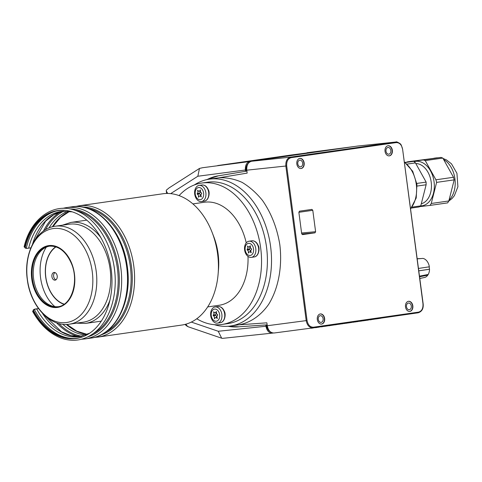 <?xml version="1.0" encoding="UTF-8"?>
<svg xmlns="http://www.w3.org/2000/svg" width="482" height="482" viewBox="0 0 482 482"><rect width="100%" height="100%" fill="white"/><g stroke="black" fill="none" stroke-linecap="round" stroke-linejoin="round"><path stroke-width="0.72" d="M424.305 277.536A9.694 6.67 -98.2 0 0 424.443 277.512A9.694 6.67 -98.2 0 0 427.775 275.174L419.593 276.77L427.757 275.168L428.203 274.463M417.213 258.714L421.268 258.545M418.497 268.438L429.354 266.805A9.694 6.67 -98.2 0 0 422.949 258.412L417.231 258.864M419.509 276.162L428.227 274.457A9.694 6.67 -98.2 0 0 429.522 269.239L429.125 266.835M418.81 270.854L429.522 269.239M429.293 269.239L418.81 270.818M194.294 184.98A74.18 51.056 81.8 0 1 209.363 179.165A74.18 51.056 81.8 0 1 270.438 245.344A74.18 51.056 81.8 0 1 230.432 326.019L239.265 324.754C250.634 322.585 260.852 315.487 268.643 304.359C278.397 288.652 282.506 266.673 279.813 244.627C277.054 227.865 271.282 213.146 262.503 200.464C256.322 192.848 249.513 186.817 242.085 182.371C234.451 178.955 226.769 177.43 219.039 177.786L247.164 173.11L246.778 170.188C246.489 165.236 248.085 162.253 251.574 161.259L357.68 146.046M219.467 177.719A74.18 51.056 -98.2 0 0 219.208 177.756L209.363 179.165M230.432 326.019A74.18 51.056 81.8 0 1 229.577 326.133A74.18 51.056 81.8 0 1 214.339 324.675M299.828 158.397A5.103 3.699 83.2 0 0 296.828 163.934A5.103 3.699 83.2 0 0 301.099 168.519A5.103 3.699 83.2 0 0 304.172 163.018A5.103 3.699 83.2 0 0 299.894 158.391A5.103 3.699 83.2 0 0 299.828 158.397M320.307 313.951A5.103 3.699 83.2 0 0 317.307 319.488A5.103 3.699 83.2 0 0 321.572 324.073A5.103 3.699 83.2 0 0 324.651 318.572A5.103 3.699 83.2 0 0 320.373 313.939A5.103 3.699 83.2 0 0 320.307 313.951M388.028 145.745A5.103 3.699 83.2 0 0 385.022 151.282A5.103 3.699 83.2 0 0 389.293 155.867A5.103 3.699 83.2 0 0 392.366 150.366A5.103 3.699 83.2 0 0 388.094 145.739A5.103 3.699 83.2 0 0 388.028 145.745M408.507 301.292A5.103 3.699 83.2 0 0 405.501 306.835A5.103 3.699 83.2 0 0 409.772 311.42A5.103 3.699 83.2 0 0 412.845 305.919A5.103 3.699 83.2 0 0 408.573 301.286A5.103 3.699 83.2 0 0 408.507 301.292M312.788 210.303L311.92 209.393L299.467 211.182L298.87 212.303L301.684 233.698L302.557 234.613L315.005 232.824L315.608 231.703L312.788 210.303L298.87 212.315M402.639 149.287L401.217 144.937L400.241 143.744C397.68 142.088 396.222 141.509 395.873 142.015L357.361 146.082M422.991 303.865L402.615 149.3C401.693 144.811 399.554 142.576 396.21 142.594L291.134 157.668A0.615 0.422 -98.2 0 0 290.64 157.114C287.158 158.108 285.555 161.09 285.844 166.043L306.197 320.62C307.185 325.44 309.48 327.862 313.071 327.874L313.119 327.868A0.615 0.422 -98.2 0 0 313.457 327.212C310.113 327.23 307.974 324.995 307.052 320.506L267.257 325.742C268.251 330.562 270.541 332.984 274.137 332.996L313.023 327.881M273.288 333.026L222.473 338.37L221.678 338.207L218.25 331.273L191.312 322.084M185.07 324.398A8.164 8.164 0 0 0 188.775 326.977A8.164 5.639 -71.2 0 1 186.01 324.139M202.536 167.73L199.476 168.441L169.037 187.926L166.326 190.167L166.284 190.932L167.67 193.457M216.285 165.922L290.736 155.077L334.845 149.275L290.754 155.071L217.695 165.555L260.937 159.873M290.351 155.222L290.754 155.071L290.351 155.222M202.561 167.724L251.128 161.343M265.781 324.934L239.668 326.742L265.781 324.934L265.95 326.248L218.25 331.273M228.107 326.272A76.222 52.46 -98.2 0 0 239.668 326.742M227.631 326.308L239.193 326.814M219.298 175.689L246.272 171.206L218.448 175.803L206.615 179.672M248.188 163.5A7.103 5.151 -96.8 0 0 246.145 170.248L246.272 171.206M218.683 175.767A76.222 52.46 -98.2 0 0 207.061 179.575M266.498 324.832L266.624 325.796A7.103 5.151 -96.8 0 0 270.155 331.628M249.935 161.518C246.621 162.464 245.103 165.296 245.38 170.001L245.555 171.315M272.378 333.152C269.01 333.068 266.865 330.766 265.95 326.248M304.455 153.27L349.179 147.215M406.477 306.733A3.368 2.44 -96.8 0 1 408.453 303.045A3.368 2.44 -96.8 0 1 408.495 303.039A3.368 2.44 -96.8 0 1 411.315 306.1A3.368 2.44 -96.8 0 1 409.29 309.727A3.368 2.44 -96.8 0 1 406.477 306.733M408.429 301.304A5.103 3.699 -96.8 0 1 412.568 305.95A5.103 3.699 -96.8 0 1 409.634 311.432M297.798 163.838A3.368 2.44 -96.8 0 1 299.78 160.151A3.368 2.44 -96.8 0 1 299.822 160.145A3.368 2.44 -96.8 0 1 302.642 163.199A3.368 2.44 -96.8 0 1 300.611 166.832A3.368 2.44 -96.8 0 1 297.798 163.838M299.756 158.409A5.103 3.699 -96.8 0 1 303.889 163.055A5.103 3.699 -96.8 0 1 300.955 168.537M385.998 151.179A3.368 2.44 -96.8 0 1 387.974 147.498A3.368 2.44 -96.8 0 1 388.016 147.492A3.368 2.44 -96.8 0 1 390.842 150.547A3.368 2.44 -96.8 0 1 388.811 154.18A3.368 2.44 -96.8 0 1 385.998 151.179M387.95 145.757A5.103 3.699 -96.8 0 1 392.089 150.402A5.103 3.699 -96.8 0 1 389.155 155.879M318.277 319.385A3.368 2.44 -96.8 0 1 320.259 315.698A3.368 2.44 -96.8 0 1 320.301 315.698A3.368 2.44 -96.8 0 1 323.121 318.753A3.368 2.44 -96.8 0 1 321.09 322.38A3.368 2.44 -96.8 0 1 318.277 319.385M320.235 313.963A5.103 3.699 -96.8 0 1 324.368 318.602A5.103 3.699 -96.8 0 1 321.434 324.085M308.709 328.447L311.45 328.091M311.474 328.248L315.553 327.525M315.577 327.682C317.204 327.447 317.228 327.429 315.656 327.633M316.258 327.525L317.716 327.32M317.493 327.374L318.048 327.2M318.066 327.302L321.253 326.657M321.283 326.862L322.199 326.724M322.199 326.706L323.988 326.386M324 326.471L324.681 326.29M324.892 326.326L328.983 325.669M328.995 325.754C330.622 325.519 330.646 325.507 329.073 325.712M330.242 325.537L334.809 324.838M334.96 324.868L338.611 324.29M338.744 324.314L341.883 323.82M341.895 323.904L342.575 323.723M344.184 323.344L342.666 323.753M344.22 323.543L346.154 323.205M346.166 323.289L346.853 323.109M346.859 323.169L348.54 322.868M348.552 322.946L349.239 322.765M349.245 322.832L350.727 322.548M350.739 322.633L351.426 322.452M353.029 322.072L351.511 322.482M353.065 322.277L355.005 321.94M355.017 322.018L355.698 321.837M355.71 321.904L357.289 321.608M357.301 321.693L357.987 321.512M359.59 321.132L358.072 321.542M359.626 321.331L361.566 320.994M361.578 321.078L362.259 320.898M362.265 320.946L363.097 320.632M363.145 320.831L364.946 320.512M364.958 320.596L365.639 320.409M365.651 320.476L367.031 320.211M367.043 320.295L367.73 320.114M367.742 320.187L370.11 319.65M370.128 319.849L371.429 319.656A4.085 4.085 0 0 0 371.417 319.584M370.441 319.753L376.081 318.915M376.189 318.939L380.876 318.228M324.482 326.242L315.132 327.579M393.143 316.391L324.488 326.314M179.099 195.596A71.426 49.164 81.8 0 1 201.693 183.052L207.555 182.208A71.426 49.164 81.8 0 1 208.375 182.1A71.426 49.164 81.8 0 1 266.528 247.115A71.426 49.164 81.8 0 1 227.841 323.609L221.979 324.446A71.426 49.164 81.8 0 1 196.77 318.759M201.693 183.052A71.426 49.164 81.8 0 1 202.518 182.943A71.426 49.164 81.8 0 1 260.587 247.362A71.426 49.164 81.8 0 1 221.979 324.446M192.896 203.898L204.446 202.241A52.038 35.819 81.8 0 1 246.236 242.898M247.995 256.394A52.038 35.819 81.8 0 1 219.226 305.257L207.676 306.913M49.598 246.115A30.613 21.069 -98.2 0 0 33.613 278.795A30.613 21.069 -98.2 0 0 58.292 306.691M69.396 324.175L83.32 322.181A49.489 34.059 -98.2 0 0 110.01 268.36A49.489 34.059 -98.2 0 0 69.263 224.208L55.34 226.209C35.993 228.552 23.51 254.032 27.281 279.409C30.252 305.468 49.73 327.459 69.396 324.175A49.489 34.059 -98.2 0 0 96.081 270.354A49.489 34.059 -98.2 0 0 55.34 226.209M57.207 275.999A3.88 2.669 81.8 0 1 55.111 280.15A3.88 2.669 81.8 0 1 51.917 276.692A3.88 2.669 81.8 0 1 54.008 272.475A3.88 2.669 81.8 0 1 57.207 275.999M55.948 279.813A3.88 2.669 81.8 0 1 53.653 276.445A3.88 2.669 81.8 0 1 54.906 272.565M46.314 247.133A38.265 26.335 -98.2 0 0 54.689 306.492A38.265 26.335 81.8 0 0 54.852 306.63M83.748 336.412A64.461 44.368 81.8 0 1 33.644 310.697C32.86 310.306 33.071 309.854 34.288 309.33L38.53 308.588M26.829 248.399L30.872 247.85M27.944 248.266L26.257 248.332C24.95 248.14 24.624 247.772 25.287 247.23A64.461 44.368 81.8 0 1 65.672 210.429M24.98 247.585L25.178 244.561A64.636 44.489 81.8 0 1 65.311 210.393A64.636 44.489 81.8 0 1 111.029 268.209A64.636 44.489 81.8 0 1 83.41 336.55A64.636 44.489 81.8 0 1 34.234 313.342L33.252 310.414M25.178 244.561L24.1 246.88L26.649 248.423L27.787 248.284M38.518 308.57L34.644 309.119L32.595 311.342L34.234 313.342M26.649 248.423L26.968 248.381M79.024 205.802L162.856 193.776A66.323 45.651 81.8 0 1 212.176 232.541A66.323 45.651 81.8 0 1 218.123 274.005A66.323 45.651 81.8 0 1 181.69 325.073L97.864 337.099A66.323 45.651 81.8 0 0 133.635 264.967A66.323 45.651 81.8 0 0 79.024 205.802L75.517 206.507M212.176 232.541L213.839 236.861A52.038 35.819 81.8 0 1 218.503 269.396L218.123 274.005M249.134 241.199A8.164 5.621 -98.2 0 0 249.037 241.211A8.164 5.621 -98.2 0 0 244.639 250.086A8.164 5.621 -98.2 0 0 251.357 257.37A8.164 5.621 -98.2 0 0 255.773 248.561A8.164 5.621 -98.2 0 0 249.134 241.199M248.555 243.338A6.121 4.211 -98.2 0 0 246.127 252.875A6.121 4.211 -98.2 0 0 253.375 252.014A6.121 4.211 -98.2 0 0 248.555 243.338M248.369 252.14L248.459 253.086L248.863 252.46A1.693 1.169 81.8 0 1 249.646 251.779A1.693 1.169 81.8 0 1 250.616 252.255L251.176 252.767L251.014 251.827A1.693 1.169 81.8 0 1 251.598 249.525L251.502 248.778A1.693 1.169 81.8 0 1 250.339 246.682L250.248 245.73L249.839 246.356A1.693 1.169 81.8 0 1 249.061 247.043A1.693 1.169 81.8 0 1 248.091 246.567L247.531 246.055L247.694 246.995A1.693 1.169 81.8 0 1 247.103 249.296L247.206 250.044A1.693 1.169 81.8 0 1 248.369 252.14L249.158 252.026M249.965 246.911A1.693 1.169 81.8 0 1 249.302 248.983L249.405 249.73A1.693 1.169 81.8 0 1 250.58 251.646M199.223 185.389A8.164 5.621 -98.2 0 0 199.126 185.401A8.164 5.621 -98.2 0 0 194.728 194.276A8.164 5.621 -98.2 0 0 201.446 201.56A8.164 5.621 -98.2 0 0 205.856 192.752A8.164 5.621 -98.2 0 0 199.223 185.389M198.644 187.534A6.121 4.211 -98.2 0 0 196.216 197.066A6.121 4.211 -98.2 0 0 203.464 196.204A6.121 4.211 -98.2 0 0 198.644 187.534M198.457 196.331L198.548 197.277L198.952 196.65A1.693 1.169 81.8 0 1 199.735 195.969A1.693 1.169 81.8 0 1 200.705 196.445L201.265 196.957L201.102 196.017A1.693 1.169 81.8 0 1 201.687 193.716L201.59 192.969A1.693 1.169 81.8 0 1 200.422 190.872L200.337 189.926L199.928 190.553A1.693 1.169 81.8 0 1 199.15 191.233A1.693 1.169 81.8 0 1 198.174 190.758L197.62 190.245L197.777 191.185A1.693 1.169 81.8 0 1 197.192 193.487L197.289 194.234A1.693 1.169 81.8 0 1 198.457 196.331L199.247 196.216M200.054 191.101A1.693 1.169 81.8 0 1 199.391 193.174L199.488 193.921A1.693 1.169 81.8 0 1 200.669 195.837M215.225 306.944A8.164 5.621 -98.2 0 0 215.129 306.956A8.164 5.621 -98.2 0 0 210.73 315.837A8.164 5.621 -98.2 0 0 217.448 323.115A8.164 5.621 -98.2 0 0 221.859 314.306A8.164 5.621 -98.2 0 0 215.225 306.944M214.647 309.089A6.121 4.211 -98.2 0 0 212.219 318.62A6.121 4.211 -98.2 0 0 219.467 317.765A6.121 4.211 -98.2 0 0 214.647 309.089M214.46 317.891L214.55 318.837L214.954 318.21A1.693 1.169 81.8 0 1 215.737 317.53A1.693 1.169 81.8 0 1 216.707 318L217.268 318.512L217.105 317.578A1.693 1.169 81.8 0 1 217.689 315.27L217.593 314.523A1.693 1.169 81.8 0 1 216.43 312.426L216.34 311.48L215.93 312.107A1.693 1.169 81.8 0 1 215.153 312.788A1.693 1.169 81.8 0 1 214.183 312.312L213.622 311.8L213.785 312.74A1.693 1.169 81.8 0 1 213.195 315.047L213.297 315.794A1.693 1.169 81.8 0 1 214.46 317.891L215.249 317.777M216.057 312.661A1.693 1.169 81.8 0 1 215.394 314.728L215.49 315.475A1.693 1.169 81.8 0 1 216.671 317.391M199.476 168.441L197.837 176.243L170.676 193.631M267.257 325.742L266.877 322.82L238.554 324.856M430.083 205.398L447.67 202.874L448.832 200.958L431.245 203.482L430.083 205.398L419.593 206.645M436.62 182.383L454.201 179.858L453.508 177.274L435.921 179.798L436.62 182.383L431.245 203.482M425.251 160.596L442.831 158.078L440.976 157.409L423.389 159.928L425.251 160.596L435.921 179.798M407.182 162.109L423.389 159.928M440.976 157.409L407.344 161.832M412.05 207.121L420.756 205.868L419.129 206.953L411.303 208.073M420.756 205.868L426.124 184.769L417.117 186.064M426.124 184.769L426.13 182.1L415.454 162.904L407.115 164.103M416.803 183.437L426.13 182.1M415.454 162.904L413.827 161.319L404.94 162.374M405.205 162.555L413.827 161.319M454.201 179.858L448.832 200.958M442.831 158.078L453.508 177.274M291.134 157.668C287.911 158.596 286.428 161.35 286.7 165.935L307.052 320.506M313.457 327.212L418.533 312.137C421.756 311.215 423.238 308.462 422.967 303.877M418.533 312.137A0.615 0.422 -98.2 0 1 418.201 312.794A0.615 0.422 -98.2 0 0 418.201 312.794C421.955 311.577 423.606 308.594 423.154 303.847L402.615 149.3M396.21 142.594A0.615 0.422 -98.2 0 0 395.716 142.039L290.64 157.114L251.574 161.259M410.604 208.513A27.546 18.961 -98.2 0 0 404.537 162.416M246.145 170.248L286.7 165.935M267.257 325.724L266.624 325.796M57.701 306.787A30.613 21.069 81.8 0 1 32.427 278.97A30.613 21.069 81.8 0 1 49.007 246.188C58.455 245.507 65.926 251.279 71.42 263.509C79.301 281.56 71.469 305.684 57.701 306.787M31.758 279.054A31.222 21.491 -98.2 0 0 67.305 302.063A31.222 21.491 -98.2 0 0 60.244 248.453A31.222 21.491 -98.2 0 0 31.758 279.054M27.39 279.403A47.447 32.656 -98.2 0 0 81.41 314.366A47.447 32.656 -98.2 0 0 70.679 232.902A47.447 32.656 -98.2 0 0 27.39 279.403M56.008 246.874A30.487 20.985 -98.2 0 0 45.82 277.048A30.487 20.985 -98.2 0 0 64.227 304.154M55.725 246.784A30.758 21.172 -98.2 0 0 45.688 277.06A30.758 21.172 -98.2 0 0 63.979 304.323M100.895 237.698A51.02 35.114 -98.2 0 0 70.878 222.431L62.419 225.19M76.475 323.163L85.368 323.434A51.02 35.114 -98.2 0 0 109.884 300.346M52.369 226.817A63.263 43.543 81.8 0 1 69.541 211.369M87.194 334.43A63.263 43.543 81.8 0 1 66.371 324.428M48.977 227.974A63.263 43.543 81.8 0 1 68.034 211.206M85.796 335.002A63.263 43.543 81.8 0 1 62.793 324.272M45.362 229.824A64.624 44.477 81.8 0 1 63.811 211.17M81.753 336.231A64.624 44.477 81.8 0 1 58.804 323.518M56.605 322.838A65.299 44.947 -98.2 0 0 78.644 336.514M60.744 211.767A65.299 44.947 -98.2 0 0 43.44 231.089M32.523 244.247A63.263 43.543 81.8 0 1 62.979 211.237L53.821 214.677L45.597 221.19L33.716 242.06M44.187 315.041L61.455 331.737L71.179 335.671L80.952 336.4A63.263 43.543 81.8 0 1 42.428 313.282M28.661 248.17A63.263 43.543 81.8 0 1 61.521 211.405L72.21 211.833M89.628 333.225L79.488 336.647A63.263 43.543 81.8 0 1 36.656 308.86M26.257 248.332A64.624 44.477 81.8 0 1 55.828 211.14M74.095 338.503A64.624 44.477 81.8 0 1 34.288 309.33M109.095 247.76A64.281 44.248 81.8 0 1 114.927 288.387M92.942 333.797A64.281 44.248 -98.2 0 0 117.234 267.323A64.281 44.248 -98.2 0 0 75.234 210.357M88.043 336.755A64.962 44.712 -98.2 0 0 118.385 267.155A64.962 44.712 -98.2 0 0 69.703 208.893M62.582 208.363L66.088 207.658A66.323 45.651 81.8 0 1 120.693 266.823A66.323 45.651 81.8 0 1 84.928 338.954L81.362 339.268M66.088 207.658L71.951 206.814A66.323 45.651 81.8 0 1 126.555 265.986A66.323 45.651 81.8 0 1 90.791 338.117L84.928 338.954M127.863 286.525A64.281 44.248 -98.2 0 0 122.03 245.904M105.877 331.941A64.281 44.248 -98.2 0 0 130.17 265.468A64.281 44.248 -98.2 0 0 88.17 208.501M100.979 334.9A64.962 44.712 -98.2 0 0 131.321 265.299A64.962 44.712 -98.2 0 0 82.639 207.037M34.957 309.076L35.939 308.956M251.857 240.807L251.966 240.789C254.761 240.687 256.858 242.295 258.262 245.609C259.985 248.23 258.942 256.412 254.177 256.966A8.164 5.621 -98.2 0 0 258.587 248.152A8.164 5.621 -98.2 0 0 251.953 240.789A8.164 5.621 -98.2 0 0 251.857 240.807L249.037 241.211M249.405 249.73L247.206 250.044M249.302 248.983L247.103 249.296M248.435 246.886L247.694 246.995M250.369 246.284L249.839 246.356M251.14 252.176L250.616 252.255M201.946 184.998L202.054 184.98C204.85 184.877 206.947 186.486 208.351 189.8C210.074 192.42 209.025 200.602 204.266 201.157A8.164 5.621 -98.2 0 0 208.676 192.348A8.164 5.621 -98.2 0 0 202.036 184.986A8.164 5.621 -98.2 0 0 201.946 184.998L199.126 185.401M199.488 193.921L197.289 194.234M199.391 193.174L197.192 193.487M198.518 191.077L197.777 191.185M200.452 190.474L199.928 190.553M201.223 196.373L200.705 196.445M217.948 306.552L218.057 306.54C220.852 306.438 222.949 308.046 224.353 311.36C226.076 313.975 225.028 322.163 220.268 322.711A8.164 5.621 -98.2 0 0 224.678 313.903A8.164 5.621 -98.2 0 0 218.045 306.54A8.164 5.621 -98.2 0 0 217.948 306.552L215.129 306.956M215.49 315.475L213.297 315.794M215.394 314.728L213.195 315.047M214.526 312.637L213.785 312.74M216.46 312.029L215.93 312.107M217.231 317.927L216.707 318M245.38 170.001L197.837 176.243M354.174 146.534L306.92 152.752L354.149 146.54M311.92 209.393L299.364 211.206M301.78 234.053L315.005 232.824M301.593 233.005L315.608 231.703M313.125 327.868L418.201 312.794L313.131 327.868L274.137 332.996M415.803 163.531A20.407 14.044 81.8 0 1 431.185 182.039A20.407 14.044 81.8 0 1 421.286 203.79M414.195 161.675A22.449 15.448 81.8 0 1 433.884 180.63A22.449 15.448 81.8 0 1 421.642 205.868A22.449 15.448 81.8 0 1 420.653 205.941M433.86 158.253L435.969 157.945A22.955 15.804 81.8 0 1 437.331 157.837M443.633 159.524A22.955 15.804 81.8 0 1 454.918 178.744A22.955 15.804 81.8 0 1 449.055 200.078M424.443 277.512L419.816 278.476M404.488 162.066L412.682 171.231L416.93 184.317L416.213 198.006L410.646 208.833M188.775 326.977L221.678 338.207M166.284 190.932L166.615 193.463M85.368 323.434L101.274 321.151M70.878 222.431L86.784 220.147M52.845 226.691L60.503 217.406L69.613 211.375M66.865 324.416L76.825 331.176L87.266 334.4M24.1 246.88C30.583 218.46 53.882 201.813 75.927 210.61C95.129 217.388 111.077 241.825 114.397 268.817C118.084 295.092 109.547 321.904 93.406 333.46C83.525 340.527 72.842 342.106 61.365 338.189C49.748 333.815 40.157 324.868 32.595 311.342M71.951 206.814C96.822 202.452 122.922 231.137 127.224 266.154C132.713 300.81 115.746 335.321 90.791 338.117M94.297 337.412L97.864 337.099M254.177 256.966L251.357 257.37M249.061 247.043L250.327 246.856M249.646 251.779L250.941 251.592M204.266 201.157L201.446 201.56M199.15 191.233L200.41 191.053M199.735 195.969L201.024 195.782M220.268 322.711L217.448 323.115M215.153 312.788L216.418 312.607M215.737 317.53L217.033 317.343M395.873 142.015L357.517 146.058M435.969 157.945L437.722 157.795M443.06 158.488L446.446 159.897L451.483 163.832L456.942 173.303L457.9 186.757L454.381 195.686L452.092 198.482L448.712 201.157"/></g></svg>
